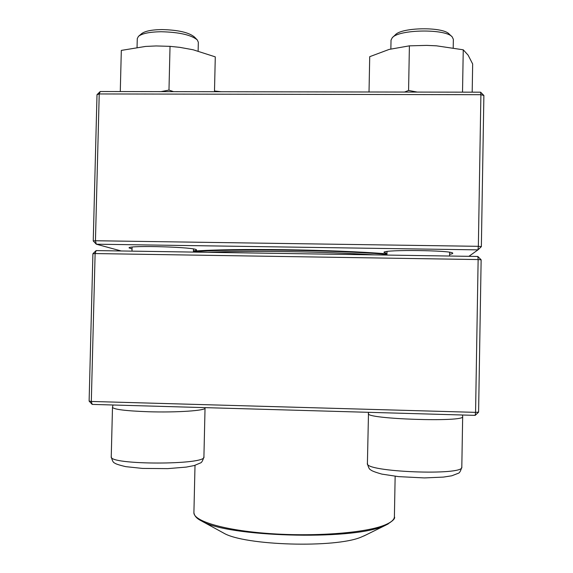 <?xml version="1.0" encoding="UTF-8"?>
<svg xmlns="http://www.w3.org/2000/svg" width="573" height="573" viewBox="0 0 573 573"><rect width="100%" height="100%" fill="white"/><g stroke="black" fill="none" stroke-linecap="round" stroke-linejoin="round"><path stroke-width="0.86" d="M89.116 401.1L92.912 253.724L96.128 250.587L477.853 256.468L478.133 259.562L95.118 253.56L91.315 401.451L475.569 412.359L478.133 259.562L481.141 259.82L478.591 412.145L475.569 412.359L475.182 415.368L92.174 404.402L89.116 401.1L91.315 401.451L92.174 404.402M96.128 250.587L95.118 253.56L92.912 253.724M481.141 259.82L477.853 256.468M478.591 412.145L475.182 415.368M453.207 47.874L453.358 39.315L452.183 36.873C445.608 28.593 398.887 29.33 392.269 37.718L391.03 40.11L390.858 48.956M392.577 37.431L395.327 34.86C401.379 27.253 443.194 26.587 449.189 34.086L451.882 36.593M198.129 51.047L198.33 42.252L197.27 39.909C191.181 34.91 179.163 32.188 161.214 31.737C149.675 31.916 142.097 33.456 138.465 36.357L137.276 38.584L137.054 47.401M138.759 36.106L141.524 33.757C144.811 31.121 151.63 29.724 161.98 29.567C178.067 29.968 188.875 32.432 194.39 36.966L196.997 39.63M214.503 90.985L221.02 91.73M193.423 251.848C229.429 248.517 334.525 249.821 386.976 254.426C334.525 249.821 229.429 248.517 193.423 251.848M374.262 254.87C325.751 251.561 248.138 250.401 207.906 252.306M222.03 532.181L223.656 533.076C244.427 545.589 335.355 548.311 361.198 537.087L365.481 535.189M93.241 240.961L95.447 240.746L96.293 244.198L93.241 240.961L97.009 94.681L99.222 93.951L100.218 91.522L480.611 92.189L480.897 94.703L99.222 93.951L95.447 240.746L478.355 246.326L480.897 94.703L483.884 95.469L481.356 246.626L477.961 249.871L96.293 244.198L121.189 250.967M193.438 251.124C233.197 248.13 333.422 249.47 386.983 253.853M468.9 256.332L477.961 249.871L478.355 246.326L481.356 246.626M132.041 249.026L129.018 247.851C129.247 245.058 196.732 247.149 196.467 249.907C196.718 250.294 195.708 250.623 193.445 250.888M386.99 253.488L383.953 252.328C383.867 249.434 452.606 250.258 452.734 253.18C452.999 253.581 451.961 253.946 449.604 254.276M386.61 251.561L387.026 251.669M449.64 252.442L450.063 252.342M483.884 95.469L480.611 92.189M97.009 94.681L100.218 91.522M369.026 91.995L369.714 56.684L389.167 49.407L409.401 45.84L426.692 45.389L436.497 45.826L463.249 49.801L468.112 55.137L472.668 63.983L472.188 92.174M404.517 92.052L408.578 90.462L409.401 45.84M462.518 92.16L463.249 49.801M408.578 90.462L417.287 92.081M214.481 91.723L215.283 56.87L193.115 49.765L179.707 47.337L170.031 46.349L168.978 90.076L173.555 91.651M120.28 91.558L121.318 50.403L145.492 46.442L156.121 45.947L170.031 46.349M160.999 91.63L168.978 90.076M367.415 463.364L367.408 463.421C363.676 471.973 464.631 476.005 461.809 467.074L462.669 416.607C465.541 422.43 364.7 419.071 368.375 413.541L368.375 413.505M148.307 411.743C125.702 410.913 113.762 409.437 112.494 407.317L111.248 456.724C108.175 465.147 207.24 465.111 203.916 456.817L205.041 408.055C206.101 410.597 176.842 412.653 148.307 411.743M195.013 465.34L193.91 512.556C193.237 520.907 223.37 530.204 268.486 533.499C313.517 536.844 363.411 533.126 383.187 525.649C390.614 522.87 394.346 519.904 394.396 516.753L395.148 476.256M388.086 524.023L382.785 526.351C350.432 540.532 227.273 536.88 201.875 521.151L199.913 520.083M368.511 412.316L367.408 463.421C368.332 467.346 369.413 469.48 370.652 469.824C371.633 470.848 375.365 472.274 381.84 474.107L398.507 476.621L424.342 477.925L443.409 477.094L451.732 475.805L458.242 473.298C459.51 473.062 460.706 470.985 461.809 467.074M387.033 251.497L386.961 255.071M449.64 252.27L449.576 256.031M462.669 416.607L462.504 415.01M132.091 247.106L131.991 251.139M193.488 248.99L193.416 252.084M205.041 408.055L205.034 407.632M112.981 404.996L112.494 407.317M111.248 456.724C112.208 460.635 113.311 462.719 114.55 462.963C115.474 463.879 119.227 465.111 125.809 466.658L142.491 468.413L167.717 468.628L186.232 467.102L194.24 465.555L200.407 462.97C201.617 462.74 202.792 460.692 203.916 456.817M363.819 536.013L386.08 525.011C392.791 521.093 395.563 518.336 394.396 516.753M223.656 533.076L201.875 521.151C200.049 520.205 194.483 517.641 193.91 512.556"/></g></svg>
